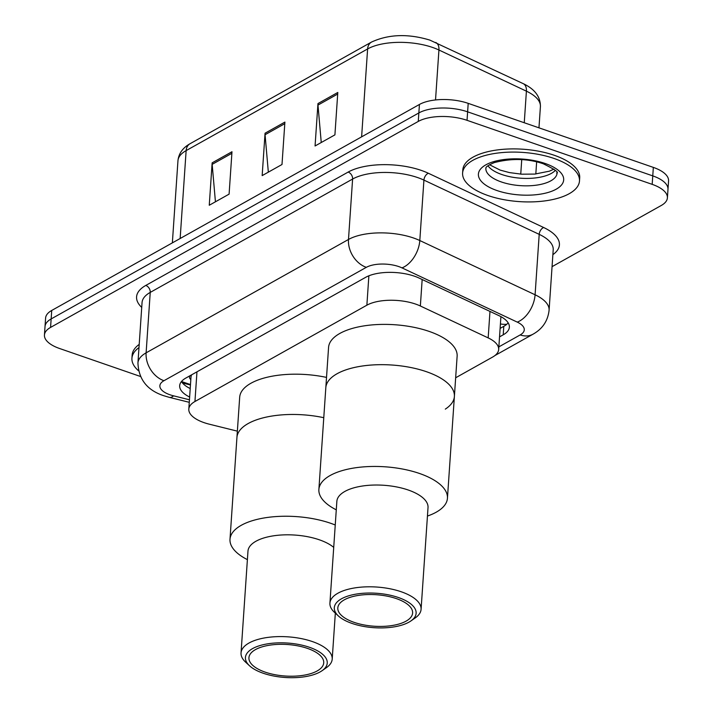 <?xml version="1.0" encoding="UTF-8"?>
<svg xmlns="http://www.w3.org/2000/svg" width="713" height="713" viewBox="0 0 713 713"><rect width="100%" height="100%" fill="white"/><g stroke="black" fill="none" stroke-linecap="round" stroke-linejoin="round"><path stroke-width="1.07" d="M455.66 377.774L492.54 357.115A35.142 14.795 -176.1 0 0 498.672 349.504A35.142 14.795 -176.1 0 0 488.173 337.9L420.358 305.993A35.142 14.795 -176.1 0 0 415.634 304.086A35.142 14.795 -176.1 0 0 366.874 305.191L194.943 401.508A35.142 14.795 -176.1 0 0 188.811 409.119A35.142 14.795 -176.1 0 0 209.355 424.199L237.367 431.151M188.811 409.119L190.977 377.32A35.142 14.795 3.9 0 1 191.69 374.78M499.537 336.884L503.218 334.816A35.142 14.795 -176.1 0 0 509.358 327.205A35.142 14.795 -176.1 0 0 498.859 315.601L419.173 278.106A35.142 14.795 -176.1 0 0 414.458 276.198A35.142 14.795 -176.1 0 0 365.689 277.312L185.808 378.077A35.142 14.795 -176.1 0 0 179.676 385.688A35.142 14.795 -176.1 0 0 189.631 397.034M140.399 376.455L59.66 348.532A35.142 14.795 3.9 0 1 44.438 335.03A35.142 14.795 3.9 0 1 50.57 327.41L418.273 121.424A35.142 14.795 3.9 0 1 467.042 120.319L652.181 184.355A35.142 14.795 3.9 0 1 667.404 197.866A35.142 14.795 3.9 0 1 661.272 205.478L552.058 266.662M44.438 335.03L45.596 318.06A35.142 14.795 3.9 0 1 51.728 310.449L419.431 104.463A35.142 14.795 3.9 0 1 468.2 103.358L653.34 167.395L652.76 175.879A35.142 14.795 3.9 0 1 667.983 189.382A35.142 14.795 3.9 0 0 652.76 175.879L467.621 111.834L652.76 175.879L652.181 184.355M419.431 104.463L418.852 112.939A35.142 14.795 3.9 0 1 467.621 111.834A35.142 14.795 3.9 0 0 418.852 112.939L51.149 318.934L418.852 112.939L418.273 121.424M45.017 326.545A35.142 14.795 3.9 0 1 51.149 318.934A35.142 14.795 3.9 0 0 45.017 326.545M190.211 388.549A35.142 14.795 3.9 0 1 181.441 381.553M508.164 322.855A35.142 14.795 3.9 0 1 503.797 326.34L500.116 328.399M215.433 201.797L212.162 164.364A9.376 7.148 -119.3 0 1 212.144 162.849L209.257 205.255L229.096 194.141L231.983 151.735L212.144 162.849M321.251 142.52L317.98 105.087A9.376 7.148 -119.3 0 1 317.962 103.572L315.066 145.978L334.914 134.864L337.802 92.458L317.962 103.572M268.338 172.154L265.067 134.721A9.376 7.148 -119.3 0 1 265.058 133.206L262.161 175.612L282 164.498L284.897 122.092L265.058 133.206M653.34 167.395A35.142 14.795 3.9 0 1 668.562 180.897L667.404 197.866M487.968 195.531A58.573 24.661 3.9 0 1 462.603 173.018A58.573 24.661 3.9 0 1 494.537 153.5A58.573 24.661 3.9 0 1 554.108 158.482A58.573 24.661 3.9 0 1 579.482 180.986A58.573 24.661 3.9 0 1 547.539 200.513A58.573 24.661 3.9 0 1 487.968 195.531M462.603 173.018L462.817 169.846A58.573 24.661 3.9 0 1 494.751 150.318A58.573 24.661 3.9 0 1 554.322 155.3A58.573 24.661 3.9 0 1 579.696 177.813L579.482 180.986M336.278 509.84A64.428 27.13 3.9 0 1 318.88 489.483L328.568 347.418A64.428 27.13 3.9 0 1 363.692 325.939A64.428 27.13 3.9 0 1 429.217 331.429A64.428 27.13 3.9 0 1 457.131 356.188L454.386 396.473A64.428 27.13 -176.1 0 0 410.02 367.364A64.428 27.13 -176.1 0 0 337.071 373.746A64.428 27.13 -176.1 0 0 325.814 387.703A64.428 27.13 3.9 0 1 360.947 366.224A64.428 27.13 3.9 0 1 426.472 371.714A64.428 27.13 3.9 0 1 454.386 396.473A64.428 27.13 3.9 0 1 445.304 409.128M318.88 489.483A64.428 27.13 3.9 0 1 330.128 475.518A64.428 27.13 3.9 0 1 403.086 469.136A64.428 27.13 3.9 0 1 447.443 498.244A64.428 27.13 3.9 0 1 436.196 512.21A64.428 27.13 3.9 0 1 427.444 516.052M338.434 616.005L334.522 612.396A45.685 19.233 3.9 0 1 329.923 603.127L336.857 501.355A45.685 19.233 3.9 0 1 344.834 491.453A45.685 19.233 3.9 0 1 396.562 486.926A45.685 19.233 3.9 0 1 428.023 507.567L421.08 609.348A45.685 19.233 3.9 0 1 415.269 617.895L410.902 620.943A41.006 17.264 3.9 0 1 408.959 622.155A41.006 17.264 3.9 0 1 338.434 616.005A41.006 17.264 3.9 0 1 341.465 598.804A41.006 17.264 3.9 0 1 396.82 596.995A41.006 17.264 3.9 0 1 410.902 620.943M329.923 603.127A45.685 19.233 3.9 0 1 337.9 593.225A45.685 19.233 3.9 0 1 389.628 588.706A45.685 19.233 3.9 0 1 421.08 609.348M344.352 599.802A37.486 15.784 3.9 0 1 386.803 596.086A37.486 15.784 3.9 0 1 412.613 613.028A37.486 15.784 3.9 0 1 406.071 621.148A37.486 15.784 3.9 0 1 363.621 624.864A37.486 15.784 3.9 0 1 337.81 607.931A37.486 15.784 3.9 0 1 344.352 599.802M138.5 370.733A58.573 24.661 3.9 0 1 131.932 358.265A58.573 24.661 3.9 0 1 138.982 347.579M131.932 358.265L132.146 355.083A58.573 24.661 3.9 0 1 139.204 344.397M247.393 559.634A64.428 27.13 3.9 0 1 229.996 539.269L236.93 437.497A64.428 27.13 3.9 0 1 323.773 417.693A64.428 27.13 -176.1 0 0 248.186 423.54A64.428 27.13 -176.1 0 0 236.93 437.497L239.684 397.212A64.428 27.13 3.9 0 1 326.518 377.409M229.996 539.269A64.428 27.13 3.9 0 1 241.244 525.312A64.428 27.13 3.9 0 1 335.244 525M249.55 665.79A41.006 17.264 3.9 0 1 252.58 648.598A41.006 17.264 3.9 0 1 307.936 646.789A41.006 17.264 3.9 0 1 322.018 670.737A41.006 17.264 3.9 0 1 320.075 671.94A41.006 17.264 3.9 0 1 249.55 665.79L245.637 662.181A45.685 19.233 3.9 0 1 241.039 652.921L247.972 551.149A45.685 19.233 3.9 0 1 255.949 541.247A45.685 19.233 3.9 0 1 333.72 547.379M241.039 652.921A45.685 19.233 3.9 0 1 249.015 643.019A45.685 19.233 3.9 0 1 300.743 638.491A45.685 19.233 3.9 0 1 332.205 659.133A45.685 19.233 3.9 0 1 326.385 667.689L322.018 670.737M255.477 649.596A37.486 15.784 3.9 0 1 297.918 645.88A37.486 15.784 3.9 0 1 323.729 662.823A37.486 15.784 3.9 0 1 317.187 670.942A37.486 15.784 3.9 0 1 274.737 674.658A37.486 15.784 3.9 0 1 248.926 657.716A37.486 15.784 3.9 0 1 255.477 649.596M422.167 279.514L420.358 305.993M181.467 381.517L190.077 384.423A35.142 12.353 -76.1 0 0 190.487 384.503M190.193 375.617A11.711 4.929 -176.1 0 0 190.826 379.574M506.791 324.272A35.142 26.8 -119.3 0 1 500.419 323.952M368.871 275.797L366.874 305.191M489.974 311.421L488.173 337.9M196.966 371.821L194.943 401.508M498.85 346.875L520.178 334.932A23.431 9.866 -176.1 0 0 517.264 322.116L401.98 267.874A23.431 9.866 -176.1 0 0 398.834 266.6A23.431 9.866 -176.1 0 0 366.322 267.339L163.954 380.706A23.431 9.866 -176.1 0 0 170.015 394.788A23.431 9.866 -176.1 0 0 173.562 395.831L189.444 399.779M163.954 380.706A23.431 17.861 60.7 0 1 146.112 352.837L348.488 239.47A46.862 19.732 3.9 0 1 413.513 237.99A46.862 19.732 3.9 0 1 419.805 240.531L423.923 180.104A46.862 19.732 -176.1 0 0 417.631 177.564A46.862 19.732 -176.1 0 0 352.605 179.043L150.238 292.401A46.862 19.732 -176.1 0 0 142.056 302.562L137.939 362.988A46.862 19.732 3.9 0 1 146.112 352.837L150.238 292.401A5.856 4.465 -119.3 0 0 145.773 285.441L348.14 172.074A5.856 4.465 -119.3 0 1 352.605 179.043L348.488 239.47A23.431 17.861 60.7 0 0 366.322 267.339M137.939 362.988C138.643 379.414 147.27 390.323 163.803 395.724L169.364 397.373A23.431 8.235 -76.1 0 0 173.562 395.831M348.14 172.074A52.717 22.192 3.9 0 1 421.294 170.407A52.717 22.192 3.9 0 1 428.379 173.268L543.663 227.518A52.717 22.192 3.9 0 1 552.878 254.657M141.727 307.401A52.717 22.192 3.9 0 1 145.773 285.441M467.042 120.319L468.2 103.358M50.57 327.41L51.728 310.449M401.98 267.874A23.431 14.438 -64.8 0 0 419.805 240.531L535.089 294.781L539.206 234.354L423.923 180.104A5.856 3.61 115.2 0 1 428.379 173.268M517.264 322.116A23.431 14.438 -64.8 0 0 535.089 294.781A46.862 19.732 3.9 0 1 549.09 310.244L553.208 249.817A46.862 19.732 -176.1 0 0 539.206 234.354A5.856 3.61 115.2 0 1 543.663 227.518M520.178 334.932A23.431 17.861 60.7 0 0 533.074 334.165C542.54 328.853 547.878 320.877 549.09 310.244M190.451 384.975L182.501 383.006M503.797 326.34L503.218 334.816M524.26 122.743L526.408 91.166L438.932 50.008A46.862 19.732 -176.1 0 0 432.631 47.459A46.862 19.732 -176.1 0 0 367.614 48.939A11.711 8.93 -119.3 0 1 371.526 42.058C388.674 34.188 408.112 33.529 429.85 40.097L523.208 83.635C534.777 89.08 540.516 96.745 540.409 106.629A46.862 19.732 -176.1 0 0 526.408 91.166A11.711 7.219 -64.8 0 0 523.208 83.635M435.732 42.477A11.711 7.219 -64.8 0 1 438.932 50.008L435.527 99.954M361.616 136.851L367.614 48.939L186.138 150.603A46.862 19.732 -176.1 0 0 177.956 160.755C178.669 153.553 182.697 147.876 190.059 143.714A11.711 8.93 60.7 0 0 186.138 150.603L180.148 238.507M521.738 159.676L520.748 174.132M265.067 134.721L284.79 123.679M317.98 105.087L337.695 94.045M212.162 164.364L231.877 153.313M501.319 181.94A35.703 15.035 3.9 0 1 485.847 168.215C486.649 168.446 483.102 167.386 494.269 162.609C511.524 158.134 527.861 158.518 543.297 163.776C565.275 174.587 554.268 172.626 557.094 173.072A35.703 15.035 3.9 0 1 537.629 184.979A35.703 15.035 3.9 0 1 501.319 181.94M496.916 190.523A42.735 17.994 3.9 0 1 485.865 164.837A42.735 17.994 3.9 0 1 545.169 163.491A42.735 17.994 3.9 0 1 556.22 189.177A42.735 17.994 3.9 0 1 496.916 190.523M555.365 170.362A35.703 15.035 3.9 0 1 501.818 174.516A35.703 15.035 3.9 0 1 487.933 165.764M500.856 317.49L498.672 349.504M494.965 355.52L533.074 334.165M169.364 397.373L189.275 402.31M190.059 143.714L371.526 42.058M177.956 160.755L172.359 242.875M540.409 106.629L538.966 127.832M536.648 161.851L535.82 173.99M489.51 164.739L500.152 170.095L509.394 172.582L521.586 174.186L534.741 174.088L549.411 171.173L553.948 169.133M454.386 396.473L447.443 498.244M335.333 613.144L332.205 659.133"/></g></svg>
